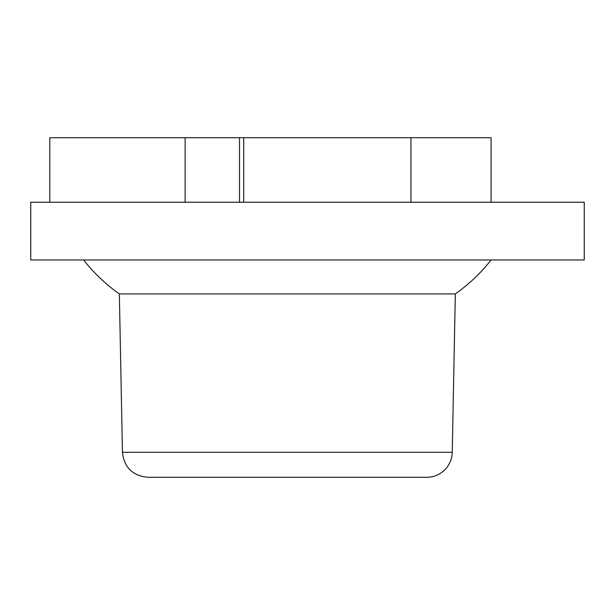 <?xml version="1.0" encoding="UTF-8"?>
<svg xmlns="http://www.w3.org/2000/svg" width="615" height="615" viewBox="0 0 615 615"><rect width="100%" height="100%" fill="white"/><g stroke="black" fill="none" stroke-linecap="round" stroke-linejoin="round"><path stroke-width="0.92" d="M30.75 202.235L584.25 202.235L584.25 259.961L30.75 259.961L30.75 202.235M399.396 477.286L175.283 477.286M147.907 477.286L426.772 477.286A25.469 25.469 0 0 0 452.24 452.317L122.447 452.317C124.184 467.523 132.671 475.841 147.907 477.286M452.24 452.317L455.331 293.916L119.348 293.916L122.447 452.317M239.519 202.235L239.519 137.714L491.085 137.714L491.085 202.235M185.123 202.235L185.123 137.714L239.519 137.714M49.792 202.235L49.792 137.714L185.123 137.714M410.943 202.235L410.943 137.714M243.709 202.235L243.709 137.714M584.25 202.235L584.25 259.961M491.085 259.961C480.822 273.022 468.899 284.338 455.331 293.916M83.602 259.961C93.864 273.022 105.78 284.338 119.348 293.916"/></g></svg>

